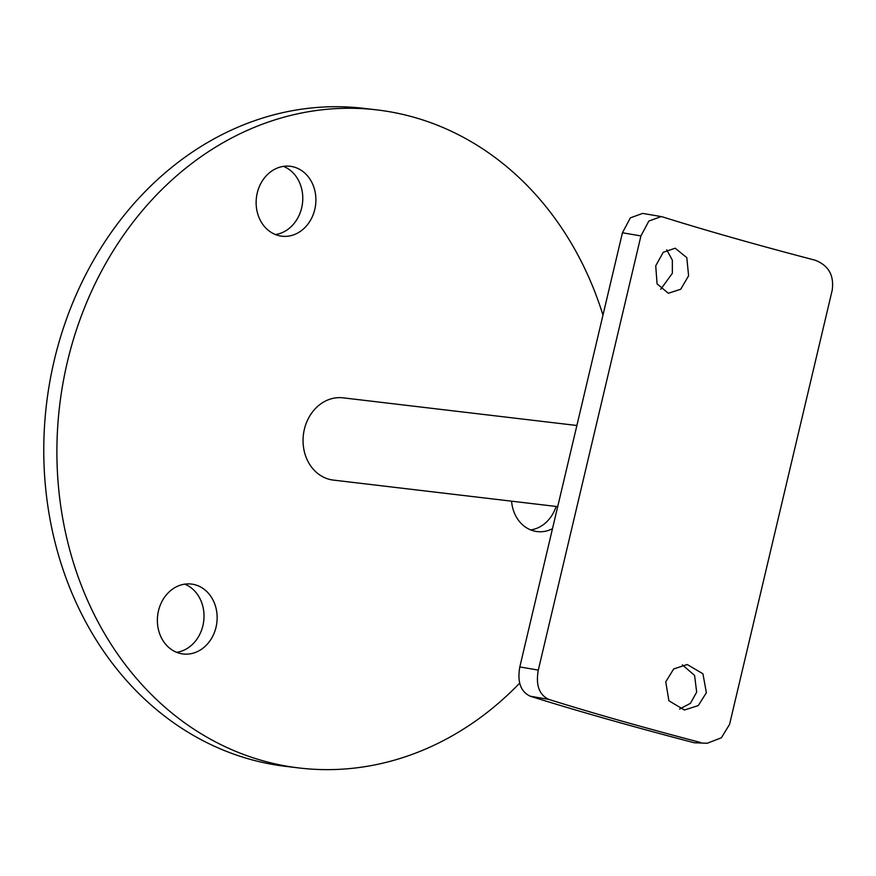 <?xml version="1.0" encoding="UTF-8"?>
<svg xmlns="http://www.w3.org/2000/svg" width="876" height="876" viewBox="0 0 876 876"><rect width="100%" height="100%" fill="white"/><g stroke="black" fill="none" stroke-linecap="round" stroke-linejoin="round"><path stroke-width="1.31" d="M655.73 265.811L663.242 252.288L675.166 248.215L686.806 257.643L688.602 275.787L680.718 289.244L668.333 293.252L657.066 283.89L655.73 265.811M660.723 289.299L672.341 273.312L672.352 260.194L666.724 249.791M665.749 681.835L673.677 668.957L687.233 664.534L702.924 673.764L706.374 692.73L698.238 705.596L684.397 710.009L668.903 700.789L665.749 681.835M679.601 709.089L690.463 703.308L696.672 692.128L694.569 675.385L682.36 664.862M511.584 501.181A35.204 29.806 96.7 0 0 533.276 530.801A35.204 29.806 96.7 0 0 537.218 531.59A35.204 29.806 96.7 0 0 552.482 528.699M294.095 167.064A35.204 29.806 96.7 0 0 290.153 166.276A35.204 29.806 96.7 0 0 256.756 195.381A35.204 29.806 96.7 0 0 277.933 235.403A35.204 29.806 96.7 0 0 281.875 236.191A35.204 29.806 96.7 0 0 315.272 207.075A35.204 29.806 96.7 0 0 294.095 167.064M195.337 584.85A35.204 29.806 96.7 0 0 191.395 584.062A35.204 29.806 96.7 0 0 157.998 613.167A35.204 29.806 96.7 0 0 179.175 653.189A35.204 29.806 96.7 0 0 183.117 653.978A35.204 29.806 96.7 0 0 216.514 624.873A35.204 29.806 96.7 0 0 195.337 584.85M602.973 315.13A331.325 280.561 96.7 0 0 414.238 117.351A331.325 280.561 96.7 0 0 377.14 109.927A331.325 280.561 96.7 0 0 62.842 383.907A331.325 280.561 96.7 0 0 262.187 760.576A331.325 280.561 96.7 0 0 299.274 767.989A331.325 280.561 96.7 0 0 519.687 683.127M377.14 109.927L364.011 108.372A331.325 280.561 96.7 0 0 49.713 382.352A331.325 280.561 96.7 0 0 249.058 759.021A331.325 280.561 96.7 0 0 286.156 766.434L299.274 767.989M576.879 425.495L343.074 397.835A41.413 35.073 96.7 0 0 304.355 429.35A41.413 35.073 96.7 0 0 333.34 480.092L557.705 506.635M530.757 529.936A35.204 29.806 96.7 0 0 556.107 506.448M275.414 234.549A35.204 29.806 96.7 0 0 302.494 203.177A35.204 29.806 96.7 0 0 283.485 166.363M176.656 652.335A35.204 29.806 96.7 0 0 203.736 620.964A35.204 29.806 96.7 0 0 184.726 584.15M707.162 743.275L694.175 742.749L707.162 743.275L721.375 737.789L729.566 724.408L832.2 290.23C834.248 275.239 828.466 265.198 814.844 260.128A400.069 28.601 13.3 0 1 662.803 216.974L661.194 216.58L648.875 221.015L640.936 235.929L622.442 232.764L630.37 217.85L642.677 213.405L661.194 216.58M700.8 742.552A400.069 28.601 13.3 0 1 548.759 699.387L530.232 696.212A424.926 30.386 -166.7 0 0 694.175 742.749M530.232 696.212C520.64 691.657 517.158 681.9 519.807 666.932L538.302 670.107C535.63 685.032 539.112 694.788 548.759 699.387M538.302 670.107L640.936 235.929M519.807 666.932L622.442 232.764"/></g></svg>
